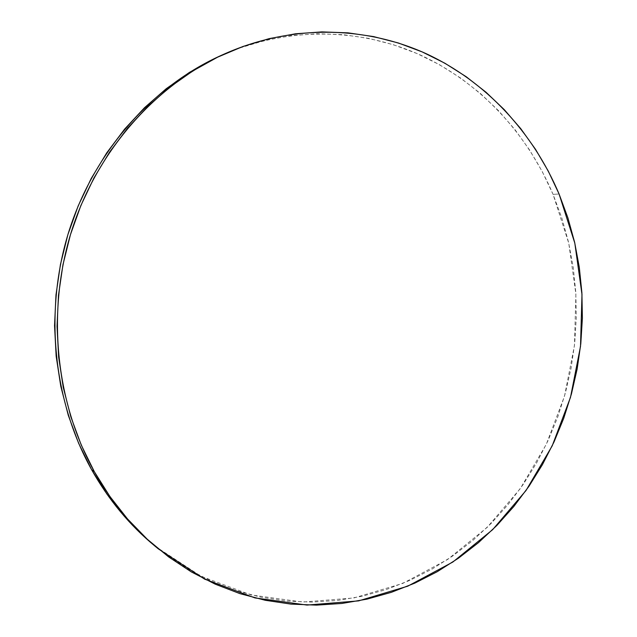 <?xml version="1.0" encoding="UTF-8"?>
<svg xmlns="http://www.w3.org/2000/svg" width="637" height="637" viewBox="0 0 637 637"><rect width="100%" height="100%" fill="white"/><g stroke="black" fill="none" stroke-linecap="round" stroke-linejoin="round"><path stroke-width="0.48" stroke-dasharray="3.19 2.39" d="M154.99 546.132L201.005 576.23L251.002 594.926L302.679 602.045L353.885 597.96L402.727 583.428L447.588 559.501L487.138 527.42L520.325 488.555L546.315 444.323L564.501 396.182L574.447 345.612L575.896 294.103L568.753 243.183L553.075 194.389L559.071 193.982L553.075 194.389C527.348 133.842 480.672 82.826 420.707 55.188C360.661 28.076 288.107 26.101 221.995 55.053M155.253 546.347L165.23 554.134L187.835 569.056L211.564 581.255L236.128 590.666L261.258 597.267L286.682 601.073L312.146 602.116L337.403 600.484L362.222 596.24L386.396 589.512L409.734 580.411L432.045 569.088L453.186 555.671L472.996 540.327L491.35 523.216L508.135 504.504L523.256 484.359L536.609 462.948L548.131 440.446L557.757 417.028L565.417 392.878L571.086 368.154L574.725 343.048L576.302 317.736L575.8 292.391L573.22 267.206L568.562 242.347L561.834 218.013L553.075 194.389L542.31 171.664L529.594 150.021L514.983 129.653L498.564 110.75L480.433 93.504L460.694 78.096L439.482 64.711L416.948 53.516L393.26 44.686L368.616 38.355L343.224 34.669L317.322 33.737L291.149 35.64L264.984 40.45L239.114 48.189L222.273 54.933"/><path stroke-width="0.96" d="M225.602 53.452L221.995 55.053C153.374 85.557 95.128 150.213 69.353 229.933C43.897 309.733 52.847 400.052 91.569 469.628L94.34 471.683C55.3 401.501 46.278 310.323 71.965 229.782C97.971 149.305 156.718 84.068 225.872 53.333C292.487 24.158 365.55 26.221 425.962 53.588C486.302 81.496 533.225 132.95 559.071 193.982L574.821 243.159L581.987 294.477L580.514 346.377L570.497 397.345L552.199 445.86L526.051 490.458L492.664 529.65L452.867 562.017L407.728 586.183L358.567 600.89L307.018 605.07L254.983 597.936L204.62 579.137L158.263 548.823C132.791 527.842 111.483 502.131 94.34 471.683L91.569 469.628C108.569 499.806 129.717 525.31 154.99 546.132L158.263 548.823M94.34 471.683L109.835 496.39L127.543 518.964L147.219 539.189L168.582 556.881L191.355 571.922L215.258 584.193L240.006 593.66L265.31 600.293L290.918 604.099L316.549 605.126L341.981 603.446L366.968 599.146L391.301 592.338L414.783 583.142L437.237 571.7L458.505 558.155L478.435 542.676L496.9 525.414L513.788 506.534L528.997 486.222L542.429 464.636L554.023 441.959L563.705 418.358L571.421 394.008L577.13 369.102L580.793 343.797L582.385 318.285L581.892 292.749L579.304 267.365L574.63 242.315L567.878 217.798L559.071 193.982L548.258 171.074L535.478 149.257L520.795 128.714L504.289 109.66L486.047 92.261L466.196 76.719L444.857 63.206L422.18 51.908L398.348 42.982L373.537 36.58L347.977 32.845L321.892 31.89L295.536 33.793L269.18 38.626L243.119 46.421L217.639 57.163L193.059 70.803L169.665 87.261L147.784 106.395L127.695 128.037L109.683 151.956L93.989 177.89L80.859 205.552L70.468 234.599L62.967 264.666L58.469 295.385L57.019 326.367L58.644 357.206L63.286 387.519L70.882 416.94L81.281 445.104L94.34 471.683M222.273 54.933L213.833 58.851L189.436 72.387L166.241 88.702L144.527 107.677L124.605 129.12L106.745 152.824L91.187 178.527L78.168 205.934L67.864 234.703L60.435 264.498L55.976 294.931L54.543 325.618L56.152 356.179L60.77 386.213L68.294 415.364L78.622 443.272L91.569 469.628L106.936 494.121L124.51 516.511L144.034 536.569L155.253 546.347"/></g></svg>
